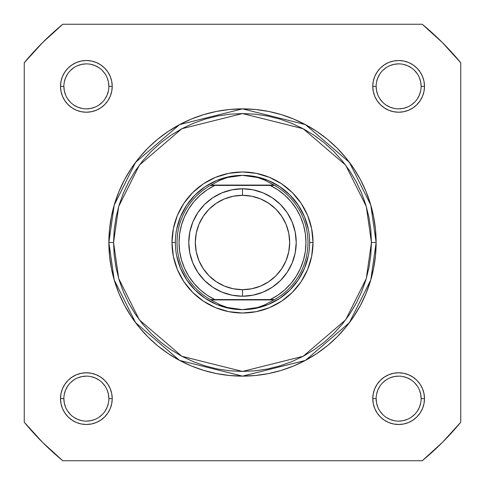<?xml version="1.0" encoding="UTF-8"?>
<svg xmlns="http://www.w3.org/2000/svg" width="485" height="485" viewBox="0 0 485 485"><rect width="100%" height="100%" fill="white"/><g stroke="black" fill="none" stroke-linecap="round" stroke-linejoin="round"><path stroke-width="0.73" d="M390.031 377.845L394.244 376.566L398.634 376.136M379.931 386.127L377.845 390.031L376.566 394.244M411.128 417.336L414.542 414.542L411.128 417.336M107.155 390.031L108.434 394.244L108.864 398.634A22.498 22.498 0 0 0 86.366 376.136A22.498 22.498 0 0 0 63.868 398.634L60.516 398.634A25.857 25.857 0 0 1 86.366 372.777A25.857 25.857 0 0 1 112.223 398.634L108.864 398.634A22.498 22.498 0 0 1 86.366 421.132A22.498 22.498 0 0 1 63.868 398.634A22.498 22.498 0 0 1 86.366 376.136A22.498 22.498 0 0 1 108.864 398.634L112.223 398.634L111.726 393.59L110.253 388.74L107.864 384.272L104.651 380.349L100.728 377.136L96.26 374.747L91.41 373.274L86.366 372.777L81.322 373.274L76.472 374.747L72.004 377.136L68.088 380.349L64.869 384.272L62.48 388.74L61.007 393.59L60.516 398.634L61.007 403.678L62.48 408.528L64.869 412.996L68.088 416.912L72.004 420.131L76.472 422.52L81.322 423.993L86.366 424.484L91.41 423.993L96.26 422.52L100.728 420.131L104.651 416.912L107.864 412.996L110.253 408.528L111.726 403.678L112.223 398.634A25.857 25.857 0 0 1 86.366 424.484A25.857 25.857 0 0 1 60.516 398.634L63.868 398.634L64.305 403.023L65.584 407.242M98.873 379.931L94.969 377.845L90.756 376.566M67.664 411.128L70.458 414.542L67.664 411.128M417.336 73.872L414.542 70.458L417.336 73.872M377.845 94.969L376.566 90.756L376.136 86.366L372.777 86.366A25.857 25.857 0 0 1 398.634 60.516A25.857 25.857 0 0 1 424.484 86.366L421.132 86.366A22.498 22.498 0 0 0 398.634 63.868A22.498 22.498 0 0 0 376.136 86.366A22.498 22.498 0 0 1 398.634 63.868A22.498 22.498 0 0 1 421.132 86.366A22.498 22.498 0 0 1 398.634 108.864A22.498 22.498 0 0 1 376.136 86.366L376.136 86.366A22.498 22.498 0 0 0 398.634 108.864A22.498 22.498 0 0 0 421.132 86.366L420.695 81.977L419.416 77.758M386.127 105.069L390.031 107.155L394.244 108.434M73.872 67.664L70.458 70.458L73.872 67.664M94.969 107.155L90.756 108.434L86.366 108.864M105.069 98.873L107.155 94.969L108.434 90.756M108.864 86.366L112.223 86.366A25.857 25.857 0 0 1 86.366 112.223A25.857 25.857 0 0 1 60.516 86.366L61.007 91.41L62.48 96.26L64.869 100.728L68.088 104.651L72.004 107.864L76.472 110.253L81.322 111.726L86.366 112.223L91.41 111.726L96.26 110.253L100.728 107.864L104.651 104.651L107.864 100.728L110.253 96.26L111.726 91.41L112.223 86.366L111.726 81.322L110.253 76.472L107.864 72.004L104.651 68.088L100.728 64.869L96.26 62.48L91.41 61.007L86.366 60.516L81.322 61.007L76.472 62.48L72.004 64.869L68.088 68.088L64.869 72.004L62.48 76.472L61.007 81.322L60.516 86.366L63.868 86.366A22.498 22.498 0 0 0 86.366 108.864A22.498 22.498 0 0 0 108.864 86.366A22.498 22.498 0 0 0 86.366 63.868A22.498 22.498 0 0 0 63.868 86.366L60.516 86.366A25.857 25.857 0 0 1 86.366 60.516A25.857 25.857 0 0 1 112.223 86.366L108.864 86.366A22.498 22.498 0 0 1 86.366 108.864A22.498 22.498 0 0 1 63.868 86.366A22.498 22.498 0 0 1 86.366 63.868A22.498 22.498 0 0 1 108.864 86.366L108.434 81.977L107.149 77.758M421.132 398.634L424.484 398.634A25.857 25.857 0 0 1 398.634 424.484A25.857 25.857 0 0 1 372.777 398.634L373.274 403.678L374.747 408.528L377.136 412.996L380.349 416.912L384.272 420.131L388.74 422.52L393.59 423.993L398.634 424.484L403.678 423.993L408.528 422.52L412.996 420.131L416.912 416.912L420.131 412.996L422.52 408.528L423.993 403.678L424.484 398.634L423.993 393.59L422.52 388.74L420.131 384.272L416.912 380.349L412.996 377.136L408.528 374.747L403.678 373.274L398.634 372.777L393.59 373.274L388.74 374.747L384.272 377.136L380.349 380.349L377.136 384.272L374.747 388.74L373.274 393.59L372.777 398.634L376.136 398.634A22.498 22.498 0 0 0 398.634 421.132A22.498 22.498 0 0 0 421.132 398.634A22.498 22.498 0 0 0 398.634 376.136A22.498 22.498 0 0 0 376.136 398.634L372.777 398.634A25.857 25.857 0 0 1 398.634 372.777A25.857 25.857 0 0 1 424.484 398.634L421.132 398.634A22.498 22.498 0 0 1 398.634 421.132A22.498 22.498 0 0 1 376.136 398.634A22.498 22.498 0 0 1 398.634 376.136A22.498 22.498 0 0 1 421.132 398.634L420.695 394.244L419.416 390.025M313.013 242.5L309.654 242.5L313.013 242.5L311.655 228.744L307.642 215.516L301.13 203.324L292.358 192.642L281.676 183.87L269.484 177.358L256.256 173.345L242.5 171.987L228.744 173.345L215.516 177.358L203.324 183.87L192.642 192.642L183.87 203.324L177.358 215.516L173.345 228.744L171.987 242.5A70.513 70.513 0 0 1 242.5 171.987A70.513 70.513 0 0 1 313.013 242.5A70.513 70.513 0 0 1 242.5 313.013A70.513 70.513 0 0 1 171.987 242.5L173.345 256.256L177.358 269.484L183.87 281.676L192.642 292.358L203.324 301.13L215.516 307.642L228.744 311.655L242.5 313.013L256.256 311.655L269.484 307.642L281.676 301.13L292.358 292.358L301.13 281.676L307.642 269.484L311.655 256.256L313.013 242.5M175.346 242.5L171.987 242.5L175.346 242.5M371.437 242.5L366.278 278.602L345.647 319.864L303.173 356.269L242.5 371.437L181.827 356.269L139.353 319.864L118.722 278.602L113.563 242.5L108.864 242.5L114.211 279.918L135.594 322.683L179.614 360.416L242.5 376.136L305.386 360.416L349.406 322.683L370.789 279.918L376.136 242.5L371.437 242.5L370.813 255.14L368.958 267.653L365.884 279.93L361.622 291.843L356.208 303.283L349.703 314.134L342.167 324.295L333.674 333.674L324.295 342.167L314.134 349.703L303.283 356.208L291.843 361.622L279.93 365.884L267.653 368.958L255.14 370.813L242.5 371.437L229.86 370.813L217.347 368.958L205.07 365.884L193.157 361.622L181.717 356.208L170.865 349.703L160.705 342.167L151.326 333.674L142.832 324.295L135.297 314.134L128.792 303.283L123.378 291.843L119.116 279.93L116.042 267.653L114.187 255.14L113.563 242.5L114.187 229.86L116.042 217.347L119.116 205.07L123.378 193.157L128.792 181.717L135.297 170.865L142.832 160.705L151.326 151.326L160.705 142.832L170.865 135.297L181.717 128.792L193.157 123.378L205.07 119.116L217.347 116.042L229.86 114.187L242.5 113.563L255.14 114.187L267.653 116.042L279.93 119.116L291.843 123.378L303.283 128.792L314.134 135.297L324.295 142.832L333.674 151.326L342.167 160.705L349.703 170.865L356.208 181.717L361.622 193.157L365.884 205.07L368.958 217.347L370.813 229.86L371.437 242.5L376.136 242.5A133.636 133.636 0 0 1 242.5 376.136A133.636 133.636 0 0 1 108.864 242.5L109.507 255.601L111.429 268.569L114.618 281.294L119.037 293.643L124.645 305.495L131.386 316.741L139.195 327.278L148.004 336.996L157.722 345.805L168.259 353.613L179.505 360.355L191.357 365.963L203.706 370.382L216.431 373.571L229.399 375.493L242.5 376.136L255.601 375.493L268.569 373.571L281.294 370.382L293.643 365.963L305.495 360.355L316.741 353.613L327.278 345.805L336.996 336.996L345.805 327.278L353.613 316.741L360.355 305.495L365.963 293.643L370.382 281.294L373.571 268.569L375.493 255.601L376.136 242.5L375.493 229.399L373.571 216.431L370.382 203.706L365.963 191.357L360.355 179.505L353.613 168.259L345.805 157.722L336.996 148.004L327.278 139.195L316.741 131.386L305.495 124.645L293.643 119.037L281.294 114.618L268.569 111.429L255.601 109.507L242.5 108.864L229.399 109.507L216.431 111.429L203.706 114.618L191.357 119.037L179.505 124.645L168.259 131.386L157.722 139.195L148.004 148.004L139.195 157.722L131.386 168.259L124.645 179.505L119.037 191.357L114.618 203.706L111.429 216.431L109.507 229.399L108.864 242.5A133.636 133.636 0 0 1 242.5 108.864A133.636 133.636 0 0 1 376.136 242.5L370.789 205.082L349.406 162.317L305.386 124.584L242.5 108.864L179.614 124.584L135.594 162.317L114.211 205.082L108.864 242.5L113.563 242.5L118.722 206.398L139.353 165.136L181.827 128.731L242.5 113.563L303.173 128.731L345.647 165.136L366.278 206.398L371.437 242.5M422.211 460.75L62.789 460.75L42.589 442.411L24.25 422.211L24.25 62.789L42.589 42.589L62.789 24.25L422.211 24.25L442.411 42.589L460.75 62.789L460.75 422.211L442.411 442.411L422.211 460.75L62.789 460.75A282.719 282.719 0 0 1 24.25 422.211L24.25 62.789A282.719 282.719 0 0 1 62.789 24.25L422.211 24.25A282.719 282.719 0 0 1 460.75 62.789L460.75 422.211A282.719 282.719 0 0 1 422.211 460.75M421.132 86.366L424.484 86.366A25.857 25.857 0 0 1 398.634 112.223A25.857 25.857 0 0 1 372.777 86.366L373.274 91.41L374.747 96.26L377.136 100.728L380.349 104.651L384.272 107.864L388.74 110.253L393.59 111.726L398.634 112.223L403.678 111.726L408.528 110.253L412.996 107.864L416.912 104.651L420.131 100.728L422.52 96.26L423.993 91.41L424.484 86.366L423.993 81.322L422.52 76.472L420.131 72.004L416.912 68.088L412.996 64.869L408.528 62.48L403.678 61.007L398.634 60.516L393.59 61.007L388.74 62.48L384.272 64.869L380.349 68.088L377.136 72.004L374.747 76.472L373.274 81.322L372.777 86.366L376.136 86.366M176.637 229.399L180.456 216.801L186.664 205.191L195.012 195.012L205.191 186.664L216.801 180.456L229.399 176.637M255.601 176.637L268.199 180.456L279.809 186.664L289.988 195.012L298.336 205.191L304.544 216.801L308.363 229.399M308.363 255.601L304.544 268.199L298.336 279.809L289.988 289.988L279.809 298.336L268.199 304.544L255.601 308.363M229.399 308.363L216.801 304.544L205.191 298.336L195.012 289.988L186.664 279.809L180.456 268.199L176.637 255.601M73.865 417.336L77.758 419.416L81.977 420.695M86.36 421.132L90.756 420.695L94.975 419.416M98.861 417.342L102.274 414.542M105.069 411.134L107.149 407.242L108.434 403.023M105.075 386.139L102.274 382.726M86.372 376.136L81.977 376.566L77.758 377.851M73.878 379.925L70.458 382.726M67.664 386.127L65.584 390.025L64.305 394.244M63.868 398.628L63.868 398.634A22.498 22.498 0 0 0 86.366 421.132A22.498 22.498 0 0 0 108.864 398.634M63.868 86.366L64.305 90.756L65.584 94.975M67.657 98.861L70.458 102.274M73.865 105.069L77.758 107.149L81.977 108.434M98.861 105.075L102.274 102.274M105.075 73.878L102.274 70.458M98.873 67.664L94.975 65.584L90.756 64.305M86.372 63.868L81.977 64.305L77.758 65.584M67.664 73.865L65.584 77.758L64.305 81.977M379.925 98.861L382.726 102.274M398.628 108.864L403.023 108.434L407.242 107.149M411.122 105.075L414.542 102.274M417.336 98.873L419.416 94.975L420.695 90.756M411.134 67.664L407.242 65.584L403.023 64.305M398.64 63.868L394.244 64.305L390.025 65.584M386.139 67.657L382.726 70.458M379.931 73.865L377.851 77.758L376.566 81.977M376.136 398.634L376.566 403.023L377.851 407.242M379.925 411.122L382.726 414.542M386.127 417.336L390.025 419.416L394.244 420.695M398.628 421.132L403.023 420.695L407.242 419.416M417.336 411.134L419.416 407.242L420.695 403.023M417.342 386.139L414.542 382.726M411.134 379.931L407.242 377.851L403.023 376.566M386.139 379.925L382.726 382.726M242.5 296.226A53.726 53.726 0 0 1 188.774 242.5A53.726 53.726 0 0 1 242.5 188.774A53.726 53.726 0 0 0 188.774 242.5A53.726 53.726 0 0 0 242.5 296.226L242.5 289.684A47.184 47.184 0 0 1 195.316 242.5A47.184 47.184 0 0 1 242.5 195.316L242.5 188.774L232.018 189.811L221.942 192.866L212.654 197.831L204.512 204.512L197.831 212.654L192.866 221.942L189.811 232.018L188.774 242.5L189.811 252.982L192.866 263.058L197.831 272.346L204.512 280.488L212.654 287.168L221.942 292.134L232.018 295.189L242.5 296.226L252.982 295.189L263.058 292.134L272.346 287.168L280.488 280.488L287.168 272.346L292.134 263.058L295.189 252.982L296.226 242.5L295.189 232.018L292.134 221.942L287.168 212.654L280.488 204.512L272.346 197.831L263.058 192.866L252.982 189.811L242.5 188.774L242.5 195.316L251.703 196.225L260.554 198.911L268.714 203.27L275.862 209.138L281.73 216.286L286.089 224.446L288.775 233.297L289.684 242.5L288.775 251.703L286.089 260.554L281.73 268.714L275.862 275.862L268.714 281.73L260.554 286.089L251.703 288.775L242.5 289.684L233.297 288.775L224.446 286.089L216.286 281.73L209.138 275.862L203.27 268.714L198.911 260.554L196.225 251.703L195.316 242.5L196.225 233.297L198.911 224.446L203.27 216.286L209.138 209.138L216.286 203.27L224.446 198.911L233.297 196.225L242.5 195.316A47.184 47.184 0 0 1 289.684 242.5A47.184 47.184 0 0 1 242.5 289.684L242.5 296.226A53.726 53.726 0 0 0 296.226 242.5A53.726 53.726 0 0 0 242.5 188.774A53.726 53.726 0 0 1 296.226 242.5A53.726 53.726 0 0 1 242.5 296.226M272.667 299.578L210.423 299.578A65.475 65.475 0 0 1 210.423 185.422L220.184 180.177L227.38 177.51L234.867 175.891L242.5 175.346A67.154 67.154 0 0 0 175.346 242.5A67.154 67.154 0 0 0 242.5 309.654L250.133 309.109L257.62 307.49L264.816 304.822L273.97 299.918L211.03 299.918L220.184 304.822L227.38 307.49L234.867 309.109L242.5 309.654A67.154 67.154 0 0 1 175.346 242.5A67.154 67.154 0 0 1 242.5 175.346L250.133 175.891L257.62 177.51L264.816 180.177L274.577 185.422L270.23 185.422L277.917 189.841L284.907 195.291L291.073 201.663L296.293 208.829L300.457 216.656L303.495 224.985L305.344 233.655L305.962 242.5L305.344 251.345L303.495 260.015L300.457 268.344L296.293 276.171L291.073 283.337L284.907 289.709L277.917 295.159L270.23 299.578L214.77 299.578L207.083 295.159L200.093 289.709L193.927 283.337L188.707 276.171L184.542 268.344L181.505 260.015L179.656 251.345L179.038 242.5L179.656 233.655L181.505 224.985L184.542 216.656L188.707 208.829L193.927 201.663L200.093 195.291L207.083 189.841L214.77 185.422L270.23 185.422L212.333 185.422M210.423 185.422A65.475 65.475 0 0 0 210.423 299.578L211.03 299.918L210.423 299.578L214.77 299.578A63.462 63.462 0 0 1 214.77 185.422L210.423 185.422L211.03 185.082L273.97 185.082L211.03 185.082L220.184 180.177L227.38 177.51L242.5 175.346L257.62 177.51L264.816 180.177L274.577 185.422A65.475 65.475 0 0 1 274.577 299.578L273.97 299.918L274.577 299.578A65.475 65.475 0 0 0 274.577 185.422L270.23 185.422A63.462 63.462 0 0 1 270.23 299.578L274.577 299.578M211.03 299.918L273.97 299.918L264.816 304.822L257.62 307.49L242.5 309.654L227.38 307.49L220.184 304.822L211.03 299.918M242.5 309.654A67.154 67.154 0 0 0 309.654 242.5A67.154 67.154 0 0 0 242.5 175.346A67.154 67.154 0 0 1 309.654 242.5A67.154 67.154 0 0 1 242.5 309.654"/></g></svg>
